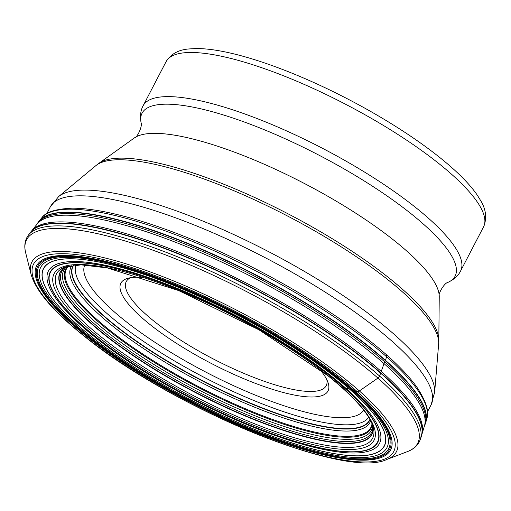 <?xml version="1.0" encoding="UTF-8"?>
<svg xmlns="http://www.w3.org/2000/svg" width="511" height="511" viewBox="0 0 511 511"><rect width="100%" height="100%" fill="white"/><g stroke="black" fill="none" stroke-linecap="round" stroke-linejoin="round"><path stroke-width="0.77" d="M31.062 231.604L31.989 230.525A220.279 55.527 27.5 0 1 167.883 247.905A220.279 55.527 27.5 0 1 365.352 358.134A220.279 55.527 27.5 0 1 422.124 433.615L421.773 434.995A220.643 55.616 -152.5 0 0 364.867 359.546A220.643 55.616 27.5 0 0 167.34 249.24A220.643 55.616 27.5 0 0 31.062 231.604L30.053 232.869A220.707 55.635 -152.5 0 0 30.053 232.875M422.054 433.871L424.462 425.861A218.657 55.118 -152.5 0 0 368.259 350.418A218.657 55.118 -152.5 0 0 171.338 240.655A218.657 55.118 -152.5 0 0 37.003 224.163L31.823 230.723M91.986 337.062A192.149 48.436 27.5 0 1 92.727 260.853A192.149 48.436 27.5 0 1 335.836 377.591A192.149 48.436 27.5 0 1 335.088 453.806A192.149 48.436 27.5 0 1 91.986 337.062M337.669 378.089A195.189 49.203 -152.5 0 0 90.722 259.499A195.189 49.203 -152.5 0 0 89.968 336.915A195.189 49.203 -152.5 0 0 336.915 455.499A195.189 49.203 -152.5 0 0 337.669 378.089M143.144 277.499A116.744 29.427 -152.5 0 0 127.993 278.259A116.744 29.427 -152.5 0 0 161.035 332.865A116.744 29.427 -152.5 0 0 288.485 393.783A116.744 29.427 -152.5 0 0 327.953 382.356A116.744 29.427 -152.5 0 0 319.892 369.504M130.778 277.665A112.72 28.412 -152.5 0 0 126.249 281.599A112.72 28.412 -152.5 0 0 176.078 337.171A112.72 28.412 -152.5 0 0 288.076 388.373A112.72 28.412 -152.5 0 0 326.216 385.696A112.72 28.412 -152.5 0 0 326.848 379.73M166.088 61.659A178.946 45.109 -152.5 0 1 226.641 57.411A178.946 45.109 -152.5 0 1 404.431 138.705A178.946 45.109 -152.5 0 1 483.534 226.916C487.143 218.318 486.102 209.414 480.417 200.21L477.395 195.33A175.132 44.144 -152.5 0 0 231.809 53.393A175.132 44.144 -152.5 0 0 195.477 48.577L189.747 48.903C178.952 49.522 171.064 53.776 166.088 61.659L143.118 105.783A178.946 45.109 27.5 0 1 203.672 101.542A178.946 45.109 27.5 0 1 381.462 182.829A178.946 45.109 27.5 0 1 460.564 271.041C458.335 275.665 454.1 279.453 447.872 282.411C444.308 282.96 437.716 294.125 439.243 296.667A173.267 43.678 -152.5 0 0 352.616 211.19A173.267 43.678 -152.5 0 0 189.179 138.117A173.267 43.678 -152.5 0 0 134.348 137.951L98.923 163.284A193.158 48.692 27.5 0 1 160.045 163.463A193.158 48.692 27.5 0 1 342.242 244.922A193.158 48.692 27.5 0 1 438.815 340.217L438.636 344.088A194.301 48.979 -152.5 0 0 343.251 248.142A194.301 48.979 -152.5 0 0 158.269 165.11A194.301 48.979 -152.5 0 0 95.857 165.647L58.656 196.556A213.125 53.725 27.5 0 1 127.118 195.969A213.125 53.725 27.5 0 1 330.029 287.041A213.125 53.725 27.5 0 1 434.65 392.288L431.022 404.999A214.594 54.089 -152.5 0 0 336.155 299.21A214.594 54.089 -152.5 0 0 122.947 201.73A214.594 54.089 -152.5 0 0 50.327 206.821L46.833 213.541M340.645 386.195L341.501 386.948L344.146 387.83A3.871 2.632 -48.5 0 0 344.376 387.894A152.591 103.867 131.5 0 1 345.832 388.219A152.406 103.739 131.5 0 1 349.601 389.171A64.188 43.691 131.5 0 1 349.69 389.203L351.753 389.88A179.61 122.257 131.5 0 1 353.063 390.391A75.366 51.304 -48.5 0 0 353.836 390.691A12.079 8.221 -48.5 0 0 354.634 390.934L357.093 391.509A3.219 2.191 -48.5 0 0 359.354 390.934L377.916 378.089A3.219 2.191 -48.5 0 0 379.558 376.039L380.676 373.177A4.12 2.804 -48.5 0 0 380.784 372.877A161.176 109.712 131.5 0 1 381.244 371.44L384.029 363.628A121.477 82.686 131.5 0 1 384.77 361.916L385.339 360.594A3.622 2.466 -48.5 0 0 385.447 360.293L386.603 356.806L386.476 354.781A215.936 54.434 27.5 0 1 417.097 387.485L417.097 387.485C426.046 401.212 429.323 411.476 426.928 418.285A217.43 54.811 -152.5 0 0 370.922 343.673A217.43 54.811 27.5 0 0 175.816 234.798A217.43 54.811 27.5 0 0 41.793 217.795C45.728 212.027 56.018 208.82 72.658 208.181L72.658 208.181A215.936 54.434 27.5 0 1 370.897 341.738A215.936 54.434 27.5 0 1 386.476 354.781M407.344 451.635A220.452 55.571 -152.5 0 0 362.018 364.777A220.452 55.571 -152.5 0 0 138.826 245.299A220.452 55.571 -152.5 0 0 25.71 252.964C24.215 247.235 24.598 242.112 26.853 237.596L28.194 235.43A221.174 55.75 27.5 0 1 163.456 251.284A221.174 55.75 27.5 0 1 363.608 362.676A221.174 55.75 27.5 0 1 379.558 376.039A221.174 55.75 27.5 0 1 420.285 439.543L419.282 441.881C416.874 446.32 412.894 449.571 407.344 451.635L386.776 459.478A205.473 51.796 27.5 0 0 344.535 378.523A205.473 51.796 27.5 0 0 136.507 267.164A205.473 51.796 27.5 0 0 31.082 274.311L25.71 252.964M342.453 379.251A203.008 51.17 27.5 0 1 341.667 459.766A203.008 51.17 27.5 0 1 84.832 336.43A203.008 51.17 27.5 0 1 85.618 255.915A203.008 51.17 27.5 0 1 342.453 379.251M87.042 336.8A199.52 50.295 -152.5 0 0 339.47 458.016A199.52 50.295 -152.5 0 0 340.243 378.881A199.52 50.295 -152.5 0 0 87.815 257.665A199.52 50.295 -152.5 0 0 87.042 336.8M421.773 434.995L421.313 436.547A220.707 55.635 -152.5 0 0 421.313 436.547A220.707 55.635 -152.5 0 0 380.676 373.177A220.707 55.635 -152.5 0 0 364.758 359.846A220.707 55.635 -152.5 0 0 165.034 248.691A220.707 55.635 -152.5 0 0 30.053 232.869L28.194 235.43M37.207 223.735L38.274 222.125A218.318 55.035 27.5 0 1 171.364 237.2A218.318 55.035 27.5 0 1 369.594 347.403A218.318 55.035 27.5 0 1 425.401 423.645L424.692 425.446A218.478 55.073 -152.5 0 0 369.012 348.719A218.478 55.073 -152.5 0 0 169.876 238.145A218.478 55.073 -152.5 0 0 37.207 223.735L36.3 225.127M426.928 418.285L425.925 422.003A218.267 55.016 -152.5 0 0 425.931 422.003A218.267 55.016 -152.5 0 0 369.702 347.11A218.267 55.016 -152.5 0 0 173.868 237.826A218.267 55.016 -152.5 0 0 39.321 220.746A218.267 55.016 -152.5 0 0 39.321 220.752L41.793 217.795M368.635 417.276A164.976 41.583 -152.5 0 1 268.326 406.219A164.976 41.583 -152.5 0 1 118.143 322.799A164.976 41.583 27.5 0 1 76.056 264.966M369.894 419.429A167.071 42.113 27.5 0 1 270.549 411.023A167.071 42.113 27.5 0 1 115.358 325.386A167.071 42.113 27.5 0 1 73.565 265.171M73.354 265.196A167.257 42.164 -152.5 0 0 115.116 325.596A167.257 42.164 -152.5 0 0 270.721 411.425A167.257 42.164 -152.5 0 0 370.002 419.62M370.647 420.828A168.483 42.47 -152.5 0 1 271.66 413.776A168.483 42.47 -152.5 0 1 113.621 326.842A168.483 42.47 27.5 0 1 71.994 265.362M372.187 424.194A172.124 43.39 27.5 0 1 274.784 421.134A172.124 43.39 27.5 0 1 109.06 330.783L109.712 330.208A171.613 43.256 27.5 0 1 68.813 265.918M109.06 330.783A172.124 43.39 27.5 0 1 68.346 266.027M67.299 266.288A173.344 43.697 -152.5 0 0 107.521 332.131M372.902 426.161A174.609 44.016 27.5 0 1 277.211 426.302A174.609 44.016 27.5 0 1 105.911 333.536A174.609 44.016 27.5 0 1 66.328 266.57M373.03 426.57A175.516 44.24 -152.5 0 1 278.508 428.384A175.516 44.24 -152.5 0 1 104.742 334.59A175.516 44.24 27.5 0 1 65.919 266.697M65.83 266.729A175.714 44.291 -152.5 0 0 104.493 334.807A175.714 44.291 -152.5 0 0 278.77 428.818A175.714 44.291 -152.5 0 0 373.056 426.659M101.548 337.234A178.147 44.904 27.5 0 1 64.06 267.394L81.07 264.845L107.291 267.917L178.614 290.542L258.994 329.831L328.094 375.853C355.496 398.088 370.641 415.635 373.528 428.493A178.147 44.904 -152.5 0 1 280.75 433.398A178.147 44.904 -152.5 0 1 101.548 337.234M99.626 338.02A180.345 45.46 27.5 0 1 100.322 266.487A180.345 45.46 27.5 0 1 328.496 376.058A180.345 45.46 -152.5 0 1 327.794 447.585A180.345 45.46 -152.5 0 1 99.626 338.02M97.026 337.841A184.254 46.444 27.5 0 1 97.735 264.762A184.254 46.444 27.5 0 1 330.853 376.703A184.254 46.444 27.5 0 1 330.138 449.782A184.254 46.444 27.5 0 1 97.026 337.841M96.809 337.809A184.592 46.527 27.5 0 1 97.524 264.602A184.592 46.527 27.5 0 1 331.064 376.748A184.592 46.527 -152.5 0 1 330.349 449.955A184.592 46.527 -152.5 0 1 96.809 337.809M95.519 337.579A186.636 47.044 27.5 0 1 96.24 263.555A186.636 47.044 27.5 0 1 332.367 376.946A186.636 47.044 -152.5 0 1 331.645 450.964A186.636 47.044 -152.5 0 1 95.519 337.579M92.069 337.075A192.015 48.404 27.5 0 1 92.817 260.917A192.015 48.404 27.5 0 1 335.753 377.578A192.015 48.404 -152.5 0 1 335.005 453.73A192.015 48.404 -152.5 0 1 92.069 337.075M88.607 336.89A197.182 49.701 27.5 0 1 89.374 258.687A197.182 49.701 27.5 0 1 338.838 378.479A197.182 49.701 27.5 0 1 338.078 456.687A197.182 49.701 27.5 0 1 88.607 336.89M87.809 336.87A198.357 50.001 27.5 0 1 88.575 258.202A198.357 50.001 27.5 0 1 339.528 378.708A198.357 50.001 27.5 0 1 338.761 457.377A198.357 50.001 27.5 0 1 87.809 336.87M107.514 332.131A173.344 43.697 -152.5 0 0 275.934 423.657A173.344 43.697 -152.5 0 0 372.576 425.203M109.712 330.208A171.613 43.256 -152.5 0 0 274.298 420.061A171.613 43.256 -152.5 0 0 372.008 423.753M425.401 423.645L425.931 422.003M363.64 410.103A157.19 39.622 -152.5 0 1 310.733 413.431A157.19 39.622 27.5 0 1 310.675 413.418A157.19 39.622 27.5 0 1 155.223 342.491A157.19 39.622 27.5 0 1 84.794 264.947M143.118 105.783C140.608 110.267 139.931 115.908 141.081 122.704A176.461 44.483 27.5 0 1 201.756 109.035A176.461 44.483 27.5 0 1 390.385 198.262A176.461 44.483 27.5 0 1 447.872 282.411M31.082 274.311C35.904 291.161 53.629 311.787 84.264 336.187C171.587 407.644 345.142 479.803 386.776 459.478M38.274 222.125L39.321 220.746M424.073 426.985L424.692 425.446M421.313 436.547L420.285 439.543M483.534 226.916L460.564 271.041M141.081 122.704C142.671 125.942 137.312 137.746 134.348 137.951M439.243 296.667L438.815 340.217M98.923 163.284L95.857 165.647M438.636 344.088L434.65 392.288M58.656 196.556L50.327 206.821M431.022 404.999L427.522 411.719"/></g></svg>
